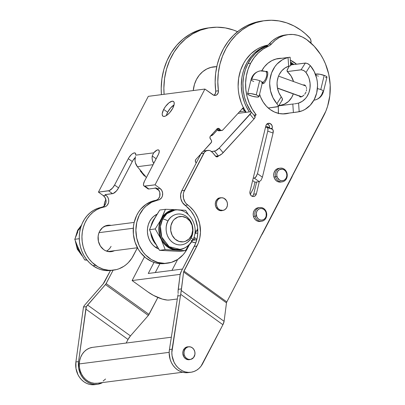 <?xml version="1.0" encoding="UTF-8"?>
<svg xmlns="http://www.w3.org/2000/svg" width="405" height="405" viewBox="0 0 405 405"><rect width="100%" height="100%" fill="white"/><g stroke="black" fill="none" stroke-linecap="round" stroke-linejoin="round"><path stroke-width="0.61" d="M111.132 225.388L108.879 225.185L106.652 225.494L102.612 227.575L99.625 231.311L98.683 233.634L98.152 236.14L98.415 241.319L100.374 246.063L103.726 249.647A13.304 11.472 -97.3 0 1 98.253 235.447A13.304 11.472 -97.3 0 1 107.851 225.266A13.304 11.472 -97.3 0 1 111.107 225.382M105.229 226.137A13.304 11.472 82.7 0 0 104.971 226.091M193.251 90.558A27.884 24.052 -97.3 0 1 213.673 66.84A27.884 24.052 -97.3 0 1 216.645 66.673L211.162 67.321L206.722 69.017L202.692 71.685L199.219 75.234L196.435 79.517L194.456 84.382L193.251 90.558M210.767 67.427A27.884 24.052 82.7 0 0 210.762 67.427L216.771 66.658M111.183 270.439L105.781 270.565L100.415 269.477L97.818 268.485L92.902 265.655L95.575 265.31A31.929 27.54 -97.3 0 0 113.628 270.125A31.929 27.54 -97.3 0 0 133.367 255.606L137.442 247.774L131.883 258.157L128.284 262.663L126.203 264.576L123.965 266.242L119.09 268.748L116.508 269.573L111.157 270.312L108.449 270.221L103.088 269.133L97.975 266.86L92.148 262.42L89.115 258.987L86.549 255.084L84.513 250.801L83.045 246.235L82.18 241.491L81.942 236.682L82.331 231.913L83.344 227.291L84.954 222.922L87.121 218.913L89.804 215.344L92.937 212.306L96.451 209.866L100.258 208.074L104.282 206.975L101.609 207.319A31.929 27.54 82.7 0 0 79.658 232.252A31.929 27.54 82.7 0 0 92.902 265.655L95.575 265.31A31.929 27.54 -97.3 0 1 82.331 231.913A31.929 27.54 -97.3 0 1 104.282 206.975L105.847 206.398L107.178 205.305L108.469 202.915L108.748 201.037L108.53 199.123L107.826 197.356L106.707 195.888L105.082 194.633L113.238 193.484L116.463 190.937L118.559 187.885L132.769 160.658L135.31 157.499M216.67 129.079L216.948 129.357L219.621 129.013A2.126 1.838 -97.3 0 0 218.037 128.339L218.032 128.339A2.126 1.838 -97.3 0 0 217.019 128.881L210.463 136.045A2.126 1.838 -97.3 0 0 210.443 139.047L211.091 139.831A2.126 1.838 -97.3 0 1 211.071 142.833L203.305 151.323L211.476 142.165L211.486 140.54L209.947 137.938L210.23 136.358L217.298 128.633L218.68 128.385L220.264 129.797L217.596 130.142A2.126 1.838 82.7 0 0 217.976 130.501L220.644 130.157A2.126 1.838 -97.3 0 1 220.264 129.797A2.126 1.838 82.7 0 0 220.644 130.157L221.803 130.481L222.871 129.934L242.798 108.15L243.744 107.614M155.343 247.177A18.625 16.063 82.7 0 0 158.659 249.019L155.343 247.177L152.791 244.924L150.65 242.155L148.999 238.98L147.911 235.513L147.415 231.898L147.541 228.263L148.281 224.76L149.607 221.51L151.465 218.644L153.784 216.275L157.049 214.215A18.625 16.063 82.7 0 0 147.42 229.711A18.625 16.063 82.7 0 0 155.343 247.177L157.348 246.918L155.343 247.177M264.89 20.64L262.222 20.984A63.853 55.075 82.7 0 0 215.723 91.105L218.391 90.76A63.853 55.075 -97.3 0 1 264.89 20.64A63.853 55.075 -97.3 0 1 301.001 30.264L294.065 25.996L286.71 22.867L279.091 20.938L271.35 20.25L263.645 20.817L256.122 22.624L248.933 25.636L242.215 29.798L236.11 35.027L230.728 41.219L226.177 48.251L222.553 55.986L219.92 64.268L218.33 72.941L217.819 81.83L218.391 90.76L218.113 93.079L216.802 94.826L214.863 95.464L213.835 95.286L204.915 89.054L155.059 184.827L159.97 188.365L161.777 190.411L162.648 193.129L162.415 195.969L161.661 197.645L159.798 199.452L151.703 202.211L145.906 206.211L143.395 208.813L139.345 215.03L136.789 222.269L135.883 230.081L136.688 237.978L139.148 245.481L143.117 252.112L145.592 254.978L151.333 259.57L157.828 262.425L164.673 263.371L171.447 262.349L177.729 259.418L183.126 254.755L185.389 251.864L189.429 244.6L187.312 248.66A31.929 27.54 -97.3 0 1 167.574 263.179A31.929 27.54 -97.3 0 1 136.282 235.72A31.929 27.54 -97.3 0 1 158.228 200.029L155.56 200.374A6.384 5.508 82.7 0 0 159.95 195.387A6.384 5.508 82.7 0 0 157.302 188.71L156.355 188.031L148.878 188.993L156.355 188.031L157.302 188.71L159.97 188.365L157.302 188.71L158.593 189.975L159.808 192.522L159.747 196.314L158.456 198.703L157.125 199.797L155.56 200.374A31.929 27.54 82.7 0 0 133.609 236.064A31.929 27.54 82.7 0 0 164.906 263.523L167.574 263.179M174.044 104.9A9.047 3.564 -54.2 0 0 167.645 112.256L163.676 109.396A9.047 3.564 125.8 0 1 173.502 101.473A9.047 3.564 125.8 0 1 172.758 108.226L169.791 112.555L167.447 114.812L165.22 116.159L163.448 116.387L162.82 116.063L162.208 114.605L162.243 113.527L163.676 109.396L165.539 106.439L168.986 102.809L172.181 101.204L173.613 101.559L174.034 102.161L174.196 104.1L172.758 108.226A9.047 3.564 125.8 0 1 162.931 116.154A9.047 3.564 125.8 0 1 163.676 109.396L167.645 112.256L170.611 107.927L174.109 104.865M164.096 94.309L163.873 88.022L164.577 78.403L166.541 69.073L169.72 60.249L174.044 52.134L179.41 44.914L185.692 38.758L192.75 33.812L200.414 30.183L208.509 27.96L216.852 27.196L225.246 27.899L233.498 30.066L237.538 31.691A63.853 55.075 -97.3 0 0 210.944 27.586A63.853 55.075 -97.3 0 0 164.096 94.309M114.367 250.715A13.304 11.472 -97.3 0 1 111.248 251.652A13.304 11.472 -97.3 0 1 103.726 249.647L105.776 250.827L110.221 251.733L112.448 251.424L114.564 250.614M210.944 27.586L208.276 27.93A63.853 55.075 82.7 0 0 161.428 94.654L161.2 88.366L161.904 78.747L163.868 69.417L167.052 60.593L171.376 52.478L176.737 45.259L183.019 39.103L190.077 34.157L197.741 30.527L208.408 27.91M113.628 270.125L110.955 270.469A31.929 27.54 82.7 0 1 92.902 265.655L89.475 262.764L86.442 259.332L83.881 255.423L81.84 251.14L80.372 246.579L79.507 241.836L79.269 237.026L79.658 232.252L80.671 227.635L82.281 223.266L84.453 219.257L87.136 215.688L90.264 212.65L93.778 210.205L97.59 208.418L103.179 206.742L104.505 205.649L105.477 204.13L106.08 201.381L105.158 197.701L103.351 195.655L98.44 192.117L148.296 96.344L98.44 192.117L109.269 190.628L112.494 188.082L114.59 185.029L128.8 157.798L131.341 154.644L132.713 153.556L134.485 152.877L135.564 153.46L135.695 155.161L153.687 152.847L157.044 150.088L158.132 149.855L158.892 150.189L159.256 151.657L158.628 153.961L144.499 181.177L143.486 184.088L143.603 185.46L144.337 186.113L155.059 184.827L204.915 89.054L148.296 96.344L204.915 89.054L212.883 94.795A4.258 3.67 -97.3 0 0 215.293 95.438A4.258 3.67 -97.3 0 0 218.391 90.76L215.723 91.105L215.445 93.423L214.134 95.17M194.673 234.525L197.701 228.703L194.673 234.525M310.913 43.016L310.924 40.51L310.124 38.521L305.385 33.757L301.001 30.264A63.853 55.075 -97.3 0 1 309.481 37.695A5.321 4.592 -97.3 0 1 310.913 43.016M196.248 162.952L195.347 161.347L195.63 159.767L200.976 153.865L195.863 159.459A2.126 1.838 -97.3 0 0 195.843 162.461L196.248 162.952M147.865 188.74L148.878 188.993L144.909 186.133L155.059 184.827L159.97 188.365A6.384 5.508 -97.3 0 1 162.618 195.043A6.384 5.508 -97.3 0 1 158.228 200.029L152.229 201.229L146.018 204.343L140.722 209.157L138.525 212.114L136.672 215.374L134.116 222.613L133.453 226.476L133.402 234.394L135.047 242.155L138.287 249.272L140.449 252.457L145.678 257.818L151.845 261.574L155.161 262.769L162.005 263.716L165.427 263.447M157.656 155.702L157.92 155.404A6.384 2.516 -54.2 0 0 157.656 155.702L156.786 157.575L157.656 155.702M166.359 115.577L167.645 112.256A9.047 3.564 -54.2 0 0 166.359 115.577M143.972 185.946L147.941 188.801A6.384 2.516 -54.2 0 0 148.878 188.993L144.909 186.133A6.384 2.516 125.8 0 1 143.972 185.946A6.384 2.516 125.8 0 1 144.499 181.177L158.218 154.826A6.384 2.516 125.8 0 0 158.745 150.058L158.75 150.063M135.245 157.565A6.384 2.516 -54.2 0 0 132.278 161.534L128.304 158.674A6.384 2.516 125.8 0 1 135.245 153.08A6.384 2.516 125.8 0 1 135.695 155.161L153.687 152.847L152.234 155.96L152.113 158.239L152.462 160.507L153.728 163.448A9.578 8.262 -97.3 0 1 152.234 155.96L156.158 158.78L152.234 155.96L153.687 152.847A6.384 2.516 125.8 0 1 158.745 150.058M135.437 156.538L135.022 160.441L135.371 162.709L137.391 166.698L153.09 164.678L137.391 166.698L146.367 177.587L137.391 166.698A9.578 8.262 82.7 0 1 135.143 158.158L135.437 156.538M128.304 158.674L132.278 161.534L118.559 187.885L114.59 185.029L128.304 158.674M118.559 187.885L114.59 185.029A6.384 2.516 125.8 0 1 108.591 190.811L112.56 193.666A6.384 2.516 -54.2 0 0 118.559 187.885M108.591 190.811L112.56 193.666L105.082 194.633L106.024 195.311L103.351 195.655L98.44 192.117L108.591 190.811M159.054 190.426L155.161 187.814M213.916 95.312A4.258 3.67 82.7 0 0 215.723 91.105L215.146 82.174L215.657 73.285L217.247 64.613L219.88 56.33L223.509 48.595L228.055 41.563L233.437 35.372L239.547 30.142L246.26 25.981L253.449 22.969L260.972 21.161M216.761 129.16A2.126 1.838 82.7 0 1 216.948 129.357L217.596 130.142L220.264 129.797L219.621 129.013L216.948 129.357L217.596 130.142A2.126 1.838 82.7 0 0 217.976 130.501L219.135 130.825L220.198 130.278M242.453 108.348L244.898 111.309L245.197 112.504M155.834 244.336A18.625 16.063 -97.3 0 1 150.802 233.386L152.204 238.565L153.854 241.744L155.996 244.509M151.186 225.438A18.625 16.063 -97.3 0 1 154.725 218.163L152.812 221.095L151.186 225.438M243.435 107.705A2.126 1.838 -97.3 0 0 242.798 108.15L222.871 129.934A2.126 1.838 -97.3 0 1 221.849 130.476A2.126 1.838 -97.3 0 1 220.644 130.157L217.976 130.501A2.126 1.838 82.7 0 0 219.181 130.82L221.849 130.476M245.197 112.443A2.126 1.838 82.7 0 0 244.671 110.98L245.243 110.904L244.671 110.98L242.732 108.626L243.84 108.484L242.732 108.626A2.126 1.838 82.7 0 0 242.544 108.429M106.024 195.311A6.384 5.508 -97.3 0 1 108.672 201.989A6.384 5.508 -97.3 0 1 104.282 206.975L101.609 207.319A6.384 5.508 82.7 0 0 105.999 202.333A6.384 5.508 82.7 0 0 103.351 195.655L106.024 195.311M158.841 190.32A8.515 3.483 42.5 0 1 155.54 188.133M291.499 177.329L292.243 176.226A10.641 3.382 -152.5 0 1 292.111 176.772L262.293 234.055A10.641 3.382 27.5 0 1 261.919 234.475M192.471 240.028L196.805 239.73L193.792 240.114L194.972 237.851L193.792 240.114A5.321 1.691 27.5 0 1 192.729 240.074M191.707 241.805A10.641 3.382 27.5 0 0 195.817 242.919L191.661 241.785M193.98 237.138L196.921 239.259L193.98 237.138M262.293 234.055A10.641 3.382 27.5 0 0 262.42 233.508L261.681 234.617M104.9 281.207L110.459 270.525L103.148 283.925L84.599 305.213L102.465 284.761A7.452 2.936 125.8 0 0 104.9 281.207M104.181 206.454L104.672 202.373L105.432 200.515A10.641 9.178 82.7 0 0 104.166 206.003M113.127 270.191L106.161 283.571L149.03 314.437L157.859 297.478L148.331 315.454L105.462 284.588L87.601 305.036L130.466 335.902L148.331 315.454L130.466 335.902L128.031 339.461L85.82 309.071L78.565 361.604L78.661 368.185L80.681 374.423L82.347 377.176L84.387 379.581L86.746 381.556L89.348 383.044L92.117 384.006L94.967 384.406L97.818 384.239L102.627 382.553A19.157 16.524 -97.3 0 1 97.377 384.299A19.157 16.524 -97.3 0 1 78.565 361.604L86.326 306.671L105.847 284.097L113.127 270.191M171.948 270.408L177.643 259.468L171.948 270.408M83.481 307.041L83.901 306.226L83.481 307.041L86.326 306.671L83.481 307.041L75.897 361.949L83.481 307.041M95.15 384.583L92.294 384.75L89.444 384.35L86.675 383.388L84.073 381.9L81.719 379.925L79.674 377.521L78.008 374.767L75.988 368.53L75.897 361.949L78.565 361.604L75.897 361.949A19.157 16.524 82.7 0 0 94.709 384.644A19.157 16.524 82.7 0 0 96.036 384.411M126.168 343.04L128.031 339.461L126.168 343.04M106.034 200.44L105.432 200.515L106.034 200.44M84.599 305.213L83.901 306.226A2.126 0.84 125.8 0 1 84.599 305.213M149.03 314.437L106.161 283.571A2.126 0.84 125.8 0 1 105.462 284.588L148.331 315.454A2.126 0.84 -54.2 0 0 149.03 314.437M86.032 307.861L86.326 306.671A7.452 2.936 125.8 0 1 87.601 305.036L130.466 335.902A7.452 2.936 -54.2 0 0 128.031 339.461L85.82 309.071L86.032 307.861M265.837 125.92A3.832 3.306 -97.3 0 1 266.171 125.013L267.988 123.398L270.317 123.611L272.013 125.535L272.332 127.555L271.993 129.175L272.226 128.228L270.115 128.496L272.226 128.228A3.832 3.306 -97.3 0 0 268.54 123.272A3.832 3.306 -97.3 0 0 266.171 125.013A3.832 3.306 -97.3 0 0 265.837 125.92L249.986 191.53L265.837 125.92M183.561 349.778A6.49 5.599 -97.3 0 1 187.576 346.827A6.49 5.599 -97.3 0 1 188.593 346.807L185.956 347.333L184.209 348.781L183.1 350.912L182.802 353.403L183.926 356.977L185.561 358.729L187.631 359.645L190.223 359.473A6.49 5.599 -97.3 0 1 189.236 359.706A6.49 5.599 -97.3 0 1 183.754 356.689A6.49 5.599 -97.3 0 1 183.561 349.778M216.052 200.769A6.49 5.599 -97.3 0 1 220.067 197.817A6.49 5.599 -97.3 0 1 221.079 197.792L218.447 198.323L216.7 199.766L215.592 201.898L215.288 204.388L215.84 206.859L218.052 209.714L220.123 210.63L222.715 210.458A6.49 5.599 -97.3 0 1 221.722 210.691A6.49 5.599 -97.3 0 1 216.245 207.674A6.49 5.599 -97.3 0 1 216.052 200.769M293.858 64.527A27.884 24.052 82.7 0 0 290.476 62.021L293.858 64.527M279.136 58.629A27.884 24.052 82.7 0 0 277.511 58.664M261.782 70.784A27.884 24.052 -97.3 0 1 278.837 58.452A27.884 24.052 -97.3 0 1 281.809 58.285L276.326 58.933L271.887 60.623L267.857 63.296L264.384 66.84L261.6 71.128M290.344 60.198A27.884 24.052 -97.3 0 1 296.531 64.182L290.314 60.183M288.092 34.622L285.424 34.962A32.78 28.274 82.7 0 0 268.976 44.16L271.644 43.816A10.641 9.178 -97.3 0 1 268.434 46.221L265.766 46.565A10.641 9.178 82.7 0 0 268.976 44.16L271.644 43.816A32.78 28.274 -97.3 0 1 288.092 34.622A32.78 28.274 -97.3 0 1 306.631 39.563A55.338 47.734 -97.3 0 1 323.681 115.83L226.82 301.897L183.951 271.026A2.126 0.84 125.8 0 0 183.617 271.998L226.481 302.864L226.82 301.897A2.126 0.84 -54.2 0 0 226.481 302.864L224.097 321.322A7.452 2.936 -54.2 0 1 222.912 324.714L224.097 321.322L181.293 290.501L180.701 294.324L222.912 324.714L202.697 363.558A19.157 16.524 -97.3 0 1 190.851 372.266A19.157 16.524 -97.3 0 1 172.095 349.196L180.453 295.66A21.283 18.357 -97.3 0 1 180.701 294.324A21.283 18.357 82.7 0 0 180.453 295.66L171.836 352.497L172.079 355.823L174.028 362.136L175.674 364.935L177.704 367.386L180.058 369.406L182.665 370.94L185.444 371.937L188.315 372.367L191.19 372.22L193.98 371.496L196.602 370.226L198.971 368.439L201.027 366.196L222.912 324.714L180.701 294.324L183.617 271.998L181.293 290.501L224.097 321.322L226.481 302.864L183.617 271.998L196.941 246.073L194.273 246.417L181.283 271.37L195.443 243.886L197.103 238.454L197.797 232.713L197.503 226.886L195.24 218.467L194.03 215.855L190.983 211.076L182.407 202.48L180.843 198.688L180.63 194.542L181.81 190.684L184.483 190.34L203.761 153.313A6.384 5.508 -97.3 0 1 207.704 150.407A6.384 5.508 -97.3 0 1 212.453 152.442L215.556 156.198A2.126 1.838 -97.3 0 0 217.136 156.877A2.126 1.838 -97.3 0 0 218.158 156.335L216.012 156.608L218.158 156.335L218.624 155.824L217.556 156.765L216.148 156.689L212.453 152.442L210.332 150.802L209.101 150.432L206.611 150.68L204.52 152.179L183.723 192.198L183.303 194.203L183.511 198.344L185.08 202.135L186.3 203.72L189.879 206.697L193.651 210.732L195.276 213.04L197.913 218.123L199.66 223.666L200.47 232.369L199.771 238.11L198.116 243.542L183.951 271.026L226.82 301.897L325.858 111.122L327.615 106.176L329.812 95.757L330.186 84.964L328.723 74.211L325.478 63.919L323.225 59.069L320.583 54.478L314.214 46.256L306.631 39.563L302.332 37.002L297.751 35.296L293.017 34.486L288.259 34.597L283.616 35.63L279.222 37.549L275.192 40.308L270.16 45.223L268.434 46.221L265.766 46.565A42.571 36.718 82.7 0 0 247.976 63.585L250.644 63.241A42.571 36.718 -97.3 0 1 268.434 46.221L263.098 49.116L258.274 52.989L254.087 57.743L250.644 63.241L248.032 69.376L246.341 75.963L245.607 82.817L245.86 89.763L247.09 96.608L249.262 103.174L252.32 109.279L256.178 114.772L254.801 116.275L256.178 114.772A42.571 36.718 -97.3 0 1 250.644 63.241L247.976 63.585L251.414 58.087L255.601 53.333L260.43 49.461L267.487 45.568L272.519 40.647L276.549 37.893L280.949 35.974L285.591 34.941M259.311 181.673L256.375 193.838L255.347 195.666L253.591 196.491L252.3 196.329L251.146 195.61L250.032 193.747L249.986 191.53A3.832 3.306 -97.3 0 0 253.667 196.481L253.662 196.486A3.832 3.306 -97.3 0 0 256.375 193.838L253.702 194.182L256.643 182.017L253.702 194.182L256.375 193.838L259.311 181.673M288.876 113.172L283.804 113.926L279.08 113.501L274.484 112.028L270.191 109.558L266.368 106.186L263.164 102.04L260.693 97.286L259.595 94.157A27.884 24.052 -97.3 0 0 285.96 113.759A27.884 24.052 -97.3 0 0 288.876 113.172M177.785 296.004A21.283 18.357 -97.3 0 1 178.033 294.668A21.283 18.357 82.7 0 0 177.785 296.004L169.427 349.54L177.785 296.004L180.453 295.66L177.785 296.004M188.517 372.565L185.647 372.711L182.776 372.276L179.992 371.284L177.385 369.75L175.031 367.73L173.001 365.28L171.356 362.48L170.146 359.412L169.168 352.841L169.427 349.54A19.157 16.524 82.7 0 0 188.183 372.61A19.157 16.524 82.7 0 0 189.51 372.377M178.215 289.327L180.098 274.767L178.068 291.367L178.215 289.327L181.425 288.917L178.215 289.327M178.134 293.529L178.068 291.367L178.134 293.529M207.704 150.407L205.036 150.751A6.384 5.508 82.7 0 0 201.088 153.652L203.761 153.313L201.088 153.652L181.81 190.684L201.088 153.652L202.814 151.632L205.168 150.736M251.024 111.79L246.589 103.513L244.417 96.952L243.192 90.107L242.939 83.162L243.668 76.307L245.364 69.721L247.976 63.585A42.571 36.718 82.7 0 0 251.024 111.79M252.143 196.42L253.125 195.488L253.702 194.182A3.832 3.306 82.7 0 1 252.29 196.324M269.553 128.567L269.553 126.532L269.036 125.277L267.082 123.717M284.619 113.891L286.203 113.516A27.884 24.052 82.7 0 1 284.619 113.891M253.814 115.076L256.178 114.772L253.814 115.076M172.095 349.196L169.427 349.54L172.095 349.196M181.283 271.37L180.098 274.767A7.452 2.936 125.8 0 1 181.283 271.37M185.09 205.35L187.763 205.006A29.798 25.702 -97.3 0 1 196.941 246.073L194.273 246.417A29.798 25.702 82.7 0 0 185.09 205.35L187.763 205.006A10.641 9.178 -97.3 0 1 184.483 190.34L181.81 190.684A10.641 9.178 82.7 0 0 185.09 205.35M269.608 128.314A3.832 3.306 82.7 0 0 267.249 123.773M133.291 228.248L99.017 232.657L133.291 228.248M191.646 235.042A12.773 11.016 -97.3 0 1 183.288 241.841A12.773 11.016 -97.3 0 1 172.793 236.383A12.773 11.016 -97.3 0 1 171.669 223.307A12.773 11.016 -97.3 0 1 180.028 216.508A12.773 11.016 -97.3 0 1 190.527 221.965A12.773 11.016 -97.3 0 1 191.646 235.042L192.694 230.268L192.056 225.327L189.839 220.968L186.371 217.86L182.189 216.478L177.927 217.024L174.236 219.424L172.783 221.211L170.94 225.625L170.733 230.582L172.191 235.32L175.087 239.127L178.985 241.415L183.288 241.841L185.389 241.324L189.084 238.925L191.646 235.042M211.116 135.802L210.63 135.862L211.116 135.802A2.126 0.633 140.5 0 0 213.496 134.227L211.116 135.802M217.424 129.934L213.496 134.227L217.424 129.934M254.421 116.458L255.039 116.574L255.165 117.106L253.935 119.05L221.96 153.849L218.837 155.763L215.581 156.234L218.371 155.874L214.493 151.171L211.552 151.551L215.511 150.847L219.252 148.027A4.258 1.271 140.5 0 1 214.493 151.171L218.371 155.874A4.258 1.271 -39.5 0 0 223.13 152.731L219.252 148.027L250.062 114.347L253.935 119.05L223.13 152.731L219.252 148.027L251.156 112.803L251.292 112.089L250.548 111.755L238.024 113.37L250.548 111.755A4.258 1.271 140.5 0 1 251.206 111.917A4.258 1.271 140.5 0 1 250.062 114.347L253.935 119.05A4.258 1.271 -39.5 0 0 255.084 116.62L251.206 111.917M199.7 156.32L199.24 155.763L199.7 156.32M141.223 171.345A6.384 1.903 140.5 0 1 140.393 171.092L144.271 175.795A6.384 1.903 -39.5 0 0 145.101 176.048M140.393 171.092A6.384 1.903 140.5 0 1 140.302 170.232M144.261 174.687L144.302 175.826L145.506 175.993M140.383 169.984L140.424 171.123L141.634 171.29M306.575 89.647L306.382 90.841L306.575 89.647M306.382 87.429L306.57 88.493L306.382 87.429M306.033 86.503L304.99 85.207L303.735 84.853L303.112 85.06L304.373 84.903L305.562 85.759M293.397 112.524L282.574 113.916L294.496 112.403L293.397 112.524L292.805 104.034L278.62 105.862L292.805 104.034L293.397 112.524M295.21 112.332L295.989 112.246L295.21 112.332M296.809 112.15L302.226 110.783L305.122 109.355L310.245 105.224L314.194 99.64L316.69 92.993L317.55 85.759L317.343 82.078L316.715 78.443L314.25 71.569L310.321 65.625L305.977 72.475A19.157 16.524 -97.3 0 1 298.581 103.103L302.327 101.291L305.537 98.445L306.874 96.694L308.919 92.654L310.012 88.118L310.093 83.369L309.157 78.702L308.316 76.489L305.977 72.475L304.828 71.285L303.466 70.389L301.082 69.781L305.345 63.048L301.082 69.781L287.292 71.558L301.558 69.781L304.16 70.794L305.977 72.475L310.321 65.625L307.729 63.636L305.345 63.048L290.674 64.937L305.821 63.043L308.428 64.025L310.321 65.625A27.672 23.865 -97.3 0 1 316.69 92.993A27.672 23.865 -97.3 0 1 299.179 111.739L282.994 113.926M293.296 103.979L293.908 103.913L293.296 103.979M294.617 103.837L295.402 103.746L294.617 103.837M295.402 103.746L298.581 103.103L299.179 111.739L298.581 103.103L295.463 103.736M305.998 92.031L305.446 93.16L305.998 92.031M304.747 94.193L305.446 93.16L304.747 94.193M303.127 95.843L300.799 97.003L299.816 96.744L299.427 95.681L299.816 96.744L300.799 97.003L302.282 96.425L303.958 95.094M300.237 96.977L299.816 96.744M266.799 71.331L267.249 71.579L265.548 71.493L266.799 71.331L267.745 72.682L267.589 75.573L266.622 79.132L264.536 82.797L263.291 83.455L262.561 83.374M262.668 83.41L262.081 83.116L263.291 83.455L264.536 82.797L266.622 79.132L267.745 74.48L267.745 72.682L267.249 71.579M290.132 57.237L290.729 65.731M289.712 57.267L290 57.237M288.714 57.439L288.056 57.581L288.714 57.439M281.88 100.091L282.477 99.777L278.205 106.52L268.272 108.029L277.972 106.723L278.255 105.847L276.914 103.7A27.672 23.865 -97.3 0 1 270.545 76.327A27.672 23.865 -97.3 0 1 288.056 57.581L288.654 66.223L290.694 65.747M239.522 111.729L244.731 111.056L239.522 111.729M282.083 98.081L282.472 99.782L282.361 98.623L281.257 96.846A19.157 16.524 -97.3 0 1 288.654 66.223L284.907 68.035L281.698 70.875L279.222 74.571L278.316 76.672L277.217 81.203L277.05 83.572L277.486 88.315L278.913 92.831L281.257 96.846L276.914 103.7L272.985 97.752L270.515 90.877L269.684 83.567L269.902 79.906L271.593 72.9L274.843 66.729L276.985 64.096L282.113 59.965L285.009 58.543L288.056 57.581L288.654 66.223L290.299 65.782M281.257 96.846L276.914 103.7L278.255 105.847M253.793 81.466A5.852 1.2 13.6 0 1 251.039 79.719A5.852 1.2 13.6 0 1 251.849 79.324A12.241 10.555 -97.3 0 1 260.334 70.89A12.241 10.555 -97.3 0 1 264.865 71.366A5.852 2.708 109.9 0 1 265.508 71.427A5.852 2.708 109.9 0 1 266.348 76.975A5.852 2.708 109.9 0 1 262.42 82.453A5.852 1.2 13.6 0 1 261.61 82.848M323.534 91.312A5.852 1.2 -166.4 0 0 320.78 89.566A5.852 1.2 -166.4 0 0 317.414 88.619A5.852 1.2 13.6 0 1 320.78 89.566A5.852 1.2 13.6 0 1 323.534 91.322A5.852 1.2 13.6 0 1 322.724 91.707A12.241 10.555 -97.3 0 1 314.24 100.141M256.243 94.881A5.852 1.2 13.6 0 1 258.998 96.633A5.852 1.2 13.6 0 1 250.366 95.641A5.852 1.2 13.6 0 1 247.617 93.884A5.852 1.2 13.6 0 1 256.243 94.881L259.666 80.706L256.243 94.881L258.461 95.924L258.937 96.744L256.689 97.033L252.457 96.284L248.726 94.937L247.617 94.006L248.427 93.499L250.877 93.585L256.243 94.881M258.998 96.633L262.42 82.458A5.852 1.2 -166.4 0 0 259.666 80.706A5.852 1.2 13.6 0 1 262.42 82.453A5.852 2.708 -70.1 0 0 266.343 77.006A5.852 2.708 -70.1 0 0 265.538 71.437M262.389 82.579L264.045 83.177L262.389 82.579M277.425 88.007L301.639 96.754L277.425 88.007M313.9 100.182L314.083 100.162C319.003 99.23 322.157 96.284 323.534 91.322L326.957 77.142A5.852 1.2 -166.4 0 0 324.208 75.391L320.78 89.566L324.208 75.391A5.852 1.2 -166.4 0 0 315.576 74.393L315.541 74.545M260.334 70.89A12.241 10.555 82.7 0 0 251.849 79.324A5.852 1.2 13.6 0 1 259.666 80.706A5.852 1.2 -166.4 0 0 251.849 79.324A5.852 1.2 -166.4 0 0 251.039 79.709C252.416 74.748 255.57 71.801 260.491 70.87L265.508 71.427L267.629 72.191M316.685 75.446L315.738 74.793L315.905 74.115L319.894 74.257L325.099 75.745L326.42 76.434L326.901 77.254M326.627 77.426L325.483 77.573M318.33 76.15L317.434 75.796M92.477 347.379L89.51 348.143L86.751 349.566L84.306 351.596L82.271 354.152L80.722 357.139L79.714 360.435L79.294 363.923L169.174 352.35L79.294 363.923A18.093 15.603 82.7 0 0 97.24 383.246L182.66 372.251M171.35 337.223L92.624 347.358A18.093 15.603 82.7 0 0 79.294 363.923L79.476 367.462L80.251 370.914L81.592 374.154L83.445 377.055L85.739 379.505L88.386 381.404L91.287 382.69L94.324 383.302L97.387 383.226M103.113 381.034L105.558 379.009M184.71 349.702L183.526 349.854L184.71 349.702A6.384 5.508 -97.3 0 1 188.659 346.796A6.384 5.508 -97.3 0 1 194.051 349.763A6.384 5.508 -97.3 0 1 194.238 356.562A6.384 5.508 -97.3 0 1 190.289 359.463A6.384 5.508 -97.3 0 1 184.898 356.496A6.384 5.508 -97.3 0 1 184.71 349.702L186.143 347.905L188.082 346.908L190.234 346.857L192.269 347.758L193.879 349.48L194.82 351.758L194.947 354.243L193.6 357.539L190.866 359.351L188.715 359.402L186.68 358.501L185.07 356.78L184.128 354.502L184.002 352.016L184.71 349.702M259.894 207.522L258.289 207.724A6.915 5.969 82.7 0 0 253.469 216.417L255.069 216.209A6.915 5.969 -97.3 0 1 259.894 207.522A6.915 5.969 -97.3 0 1 266.48 212.554A6.915 5.969 82.7 0 0 258.977 207.724A6.915 5.969 82.7 0 0 255.069 216.209L256.481 215.86A5.852 5.047 -97.3 0 1 259.787 208.681A5.852 5.047 -97.3 0 1 266.136 212.767L266.48 212.554L266.136 212.767L265.189 210.727L263.645 209.238L261.751 208.514L259.787 208.681L258.056 209.699L256.821 211.42L256.264 213.587L256.871 216.928L258.142 218.725L259.894 219.854L261.863 220.138L263.746 219.535L265.26 218.138L266.171 216.159L266.136 212.767A5.852 5.047 -97.3 0 1 262.83 219.945A5.852 5.047 -97.3 0 1 256.481 215.86L255.069 216.209A6.915 5.969 82.7 0 0 262.577 221.039A6.915 5.969 82.7 0 0 266.48 212.554A6.915 5.969 -97.3 0 1 261.66 221.241A6.915 5.969 -97.3 0 1 255.069 216.209L253.469 216.417A6.915 5.969 82.7 0 0 260.056 221.449L261.66 221.241M260.076 221.444L257.499 221.135L255.428 219.804L253.93 217.677L253.226 215.08L253.429 212.407L254.507 210.068L256.294 208.413L258.522 207.704M280.392 168.136L278.792 168.343A6.915 5.969 82.7 0 0 273.967 177.031L275.572 176.823A6.915 5.969 -97.3 0 1 280.392 168.136A6.915 5.969 -97.3 0 1 286.983 173.173A6.915 5.969 82.7 0 0 279.475 168.343A6.915 5.969 82.7 0 0 275.572 176.823L276.985 176.474A5.852 5.047 -97.3 0 1 280.29 169.295A5.852 5.047 -97.3 0 1 286.639 173.386L286.983 173.173L286.639 173.386L285.687 171.345L284.148 169.852L282.25 169.133L279.374 169.705L277.86 171.107L276.949 173.087L276.777 175.345L277.374 177.547L279.475 180.007L281.369 180.726L283.333 180.564L285.064 179.542L286.3 177.82L286.856 175.659L286.639 173.386A5.852 5.047 -97.3 0 1 283.333 180.564A5.852 5.047 -97.3 0 1 276.985 176.474L275.572 176.823A6.915 5.969 82.7 0 0 283.075 181.658A6.915 5.969 82.7 0 0 286.983 173.173A6.915 5.969 -97.3 0 1 282.158 181.86A6.915 5.969 -97.3 0 1 275.572 176.823L273.967 177.031A6.915 5.969 82.7 0 0 280.559 182.068L282.158 181.86M280.579 182.063L278.002 181.754L275.932 180.422L274.428 178.296L273.724 175.699L273.932 173.026L275.01 170.682L276.797 169.032L279.025 168.318M217.581 198.885L218.852 198.723A6.384 5.508 -97.3 0 1 221.15 197.782A6.384 5.508 -97.3 0 1 227.104 202.014A6.384 5.508 -97.3 0 1 225.079 209.512L223.094 210.398L219.9 209.932L218.098 208.494L216.883 206.388L216.442 203.938L216.842 201.513L218.022 199.488L219.799 198.161L221.91 197.746L224.026 198.298L226.527 200.723L227.372 203.047L227.392 205.532L226.587 207.8L225.079 209.512A6.384 5.508 -97.3 0 1 222.78 210.448A6.384 5.508 -97.3 0 1 216.822 206.216A6.384 5.508 -97.3 0 1 218.852 198.723L217.581 198.885M219.247 198.384L218.168 198.227M290.613 64.051A1.514 1.306 -97.3 0 1 291.949 64.213L290.638 64.385L291.949 64.213L292.516 64.699A28.097 24.234 82.7 0 0 290.547 63.114L292.516 64.699A28.097 24.234 -97.3 0 0 291.949 64.213A1.514 1.306 -97.3 0 0 291.554 63.985L290.365 64.233M268.343 127.155L266.865 127.347L268.343 127.155L269.674 127.605A42.571 36.718 -97.3 0 1 268.343 127.155A42.571 36.718 -97.3 0 1 265.786 126.117L268.343 127.155M267.513 45.547L263.169 47.218L259.944 48.954L254.046 53.495L251.434 56.26L246.999 62.633L243.759 69.928L242.63 73.837L241.841 77.866L241.319 86.143L242.21 94.441L244.483 102.44L246.108 106.231L249.364 111.907A42.571 36.718 -97.3 0 1 267.513 45.547M287.226 69.868L289.312 66.025L287.054 70.389L287.58 71.898A1.514 1.306 -97.3 0 1 287.226 69.868M285.829 113.562A28.097 24.234 -97.3 0 1 285.196 113.77A28.097 24.234 82.7 0 0 285.829 113.562L285.201 113.764M278.473 113.729L278.306 106.793L278.645 105.776L284.275 104.201L288.481 101.468L291.737 97.372L293.286 93.904A18.731 16.154 -97.3 0 1 280.518 105.234A18.731 16.154 -97.3 0 1 279.506 105.325L279.506 105.325A1.514 1.306 -97.3 0 0 278.736 105.68M293.534 81.547L291.089 76.008L287.58 71.898A18.731 16.154 -97.3 0 1 293.534 81.547M276.929 58.7L277.314 58.917M268.11 45.056L263.336 46.271L259.964 47.628L256.74 49.364L250.842 53.911L245.87 59.727L243.795 63.043L240.555 70.343L238.636 78.281L238.115 86.559L238.383 90.725L239.006 94.856L241.274 102.85L242.904 106.642L246.159 112.322A42.571 36.718 82.7 0 1 268.11 45.056M278.377 113.349A1.514 1.306 -97.3 0 1 278.362 113.132L278.306 106.793A1.514 1.306 -97.3 0 1 278.412 106.191M290.486 62.198A28.097 24.234 -97.3 0 1 293.584 64.562L290.486 62.198M278.761 58.674A28.097 24.234 82.7 0 0 278.098 58.639M267.052 127.393L272.378 129.316A4.258 1.969 -70.1 0 1 273.071 133.042L267.745 131.124L273.071 133.042L262.399 177.213L257.469 173.664L267.745 131.124A4.258 1.969 109.9 0 0 267.052 127.393A4.258 1.969 109.9 0 0 266.586 127.347L265.457 127.494L266.986 127.372L267.609 127.879L267.958 129.595L267.745 131.124L257.469 173.664L255.677 177.269L254.755 177.998L253.186 178.276L254.32 178.129L259.251 181.683L261.058 180.26L262.399 177.213L273.071 133.042L273.137 130.263L272.307 129.291M180.164 274.362L132.116 280.549L144.479 256.805L132.116 280.549L180.164 274.362M154.016 262.415L148.265 273.461L182.488 269.052L148.265 273.461L154.016 262.415M169.239 300.024L167.331 300.065L162.354 299.098L153.505 295.397L147.992 291.98L132.116 280.549L147.992 291.98A17.03 5.412 27.5 0 0 169.239 300.024L177.319 298.986L169.239 300.024M250.28 194.41L253.55 188.128L254.978 182.23L259.251 181.683L254.978 182.23L253.55 188.128L250.28 194.41M155.282 272.555L159.924 263.64L155.282 272.555M195.276 233.371L197.782 233.047L195.276 233.371M252.639 180.549L254.978 182.23L252.639 180.549M196.764 230.506L197.817 231.265L196.764 230.506M262.399 177.213L257.469 173.664L256.127 176.707L254.32 178.129L259.251 181.683L261.058 180.26L262.399 177.213M191.084 240.494L192.152 240.357A19.794 17.076 -97.3 0 1 179.911 249.358A19.794 17.076 -97.3 0 1 163.2 240.16A19.794 17.076 -97.3 0 1 162.618 219.095L161.549 219.232A19.794 17.076 82.7 0 0 162.132 240.297A19.794 17.076 82.7 0 0 178.843 249.495L179.911 249.358C185.591 248.452 189.869 245.344 192.75 240.033C200.278 227.129 189.14 207.628 174.859 210.094L166.906 213.663L162.618 219.095L160.405 226.446L161.711 236.996L169.163 246.68L179.911 249.358M191.114 237.796C189.591 241.952 181.389 248.518 172.717 242.519C164.233 236.161 165.478 224.593 167.933 221.105A4.258 1.352 -152.5 0 0 162.618 219.095A4.258 1.352 27.5 0 1 167.933 221.105C169.457 216.948 177.653 210.382 186.325 216.381C194.81 222.735 193.57 234.308 191.114 237.796A4.258 1.352 27.5 0 1 192.76 240.018A4.258 1.352 -152.5 0 0 191.114 237.796L189.56 240.185L187.626 242.16L185.379 243.648L182.908 244.59L180.306 244.954L177.673 244.716L175.112 243.896L172.717 242.519L170.591 240.636L168.804 238.327L167.427 235.68L166.516 232.789L166.106 229.772L166.212 226.739L166.83 223.813L167.933 221.105L169.482 218.715L171.416 216.741L173.664 215.252L176.135 214.306L178.737 213.946L181.369 214.184L183.931 215.004L186.325 216.381L188.457 218.26L190.244 220.568L191.616 223.221L192.527 226.111L192.937 229.129L192.836 232.161L192.218 235.087L191.114 237.796M152.731 222.279L155.11 217.475L159.773 210.028L153.758 219.966L149.551 229.665L155.216 228.936L161.109 239.158A20.22 17.44 -97.3 0 0 176.19 250.022A20.22 17.44 -97.3 0 0 184.442 248.073L180.721 249.566L176.19 250.022L171.669 249.1L167.462 246.868L165.569 245.303L162.364 241.415L160.112 236.743L158.963 231.599L158.993 226.334L160.208 221.312L162.516 216.872L164.04 214.969L167.68 211.952L171.912 210.16L176.443 209.704L179.562 210.19A20.22 17.44 -97.3 0 0 176.443 209.704L185.632 210.342L188.214 214.437L185.632 210.342L176.443 209.704A20.22 17.44 -97.3 0 0 161.236 219.004L165.437 209.299L173.816 209.577L165.437 209.299L159.773 210.028L165.437 209.299L162.466 216.528L159.869 221.51L161.236 219.004A20.22 17.44 -97.3 0 0 161.109 239.158L155.216 228.936L149.551 229.665L153.632 240.124L159.524 250.346L165.189 249.617L161.109 239.158L165.189 249.617L159.524 250.346L179.719 251.389L185.384 250.66L165.189 249.617L185.384 250.66L188.993 245.02L185.384 250.66L179.719 251.389L166.435 250.695M173.872 210.22L168.855 211.774L165.994 213.668L163.524 216.189L161.549 219.232L160.142 222.684L159.357 226.41L159.226 230.273L159.747 234.115L160.906 237.796L162.658 241.172L164.936 244.114L167.65 246.508L170.697 248.265L173.963 249.313L179.38 249.414M194.937 232.834L195.605 231.022L195.058 229.331L195.605 231.022L194.937 232.834M155.216 228.936L159.869 221.51L155.216 228.936M170.996 250.928L159.524 250.346L154.963 242.747L152.634 237.705M154.887 242.382L152.427 237.487L149.551 229.665L152.518 222.456L155.039 217.839M192.76 240.018A4.258 1.352 27.5 0 1 192.152 240.357M173.791 210.23A19.794 17.076 82.7 0 0 161.549 219.232L162.618 219.095A19.794 17.076 -97.3 0 1 174.859 210.094L173.791 210.23M78.828 229.883L78.226 229.959A19.794 17.076 82.7 0 0 76.363 235.173L78.226 229.959A4.258 1.352 -152.5 0 0 77.618 230.298A4.258 1.352 -152.5 0 0 77.725 230.992A4.258 1.352 27.5 0 1 77.618 230.298A4.258 1.352 27.5 0 1 78.226 229.959L80.939 226.051A19.794 17.076 82.7 0 0 78.226 229.959L78.828 229.883M76.14 243.324A19.794 17.076 82.7 0 0 81.471 254.689L76.14 243.324M77.856 247.333L80.109 252.006M80.261 227.463L78.975 229.589M86.741 259.716L84.746 259.975L87.105 260.167L84.746 259.975L86.741 259.716M79.284 238.712L74.773 239.294L78.853 249.748L84.746 259.975L78.853 249.748L74.773 239.294L77.74 232.08L74.773 239.294L79.284 238.712M111.066 246.351A12.773 11.016 -97.3 0 1 106.464 251.105M94.709 384.644L97.377 384.299M190.851 372.266L188.183 372.61M107.993 251.535L137.427 247.744M104.733 226.203L134.166 222.411M275.926 59.039L289.722 57.262M305.699 85.941L278.524 76.125M301.416 96.841L277.46 88.189M263.858 83.278L262.354 82.736M262.42 82.458L261.984 82.478M247.617 93.884L251.039 79.709M188.219 359.731L190.264 359.468M186.589 347.065L188.659 346.796M219.08 198.05L221.125 197.787M220.71 210.716L222.78 210.448M280.473 105.239L279.131 105.411M82.164 255.874L77.294 249.207L75.32 240.985M75.441 237.477L77.628 230.278L81.385 225.296"/></g></svg>
